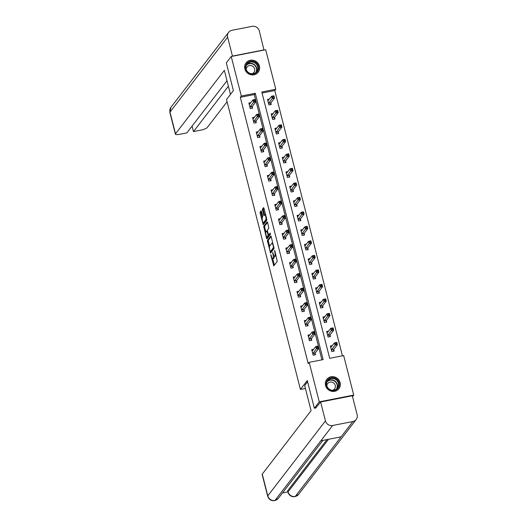 <?xml version="1.0" encoding="UTF-8"?>
<svg xmlns="http://www.w3.org/2000/svg" width="527" height="527" viewBox="0 0 527 527"><rect width="100%" height="100%" fill="white"/><g stroke="black" fill="none" stroke-linecap="round" stroke-linejoin="round"><path stroke-width="0.79" d="M274.271 256.221A3.083 0.777 -101.1 0 1 274.066 257.953L273.776 258.329A3.083 0.777 -101.1 0 1 273.625 258.428L272.696 258.612A3.083 0.777 -101.1 0 1 271.484 256.392L270.904 254.646L270.898 255.483L273.796 265.845L277.261 261.339L274.745 250.483L274.798 252.084A3.083 0.777 -101.1 0 1 274.923 255.806L274.639 256.181A3.083 0.777 -101.1 0 1 274.488 256.287A3.083 0.777 -101.1 0 1 273.276 254.06L272.657 252.341L273.006 254.416A3.083 0.777 -101.1 0 1 273.138 258.131L272.848 258.507A3.083 0.777 -101.1 0 1 272.696 258.612L274.336 265.134M259.409 66.112A7.655 7.233 -142.4 0 1 258.21 72.206A7.655 7.233 -142.4 0 1 250.727 74.709A7.655 7.233 -142.4 0 1 244.871 68.965A7.655 7.233 -142.4 0 1 246.076 62.871A7.655 7.233 -142.4 0 1 253.553 60.368A7.655 7.233 -142.4 0 1 259.409 66.112M340.086 382.635A7.655 7.233 -142.4 0 1 338.887 388.728A7.655 7.233 -142.4 0 1 331.404 391.232A7.655 7.233 -142.4 0 1 325.554 385.487A7.655 7.233 -142.4 0 1 326.753 379.394A7.655 7.233 -142.4 0 1 334.237 376.884A7.655 7.233 -142.4 0 1 340.086 382.635M261.497 211.531L261.122 210.833L260.101 212.131L260.14 213.297L263.269 224.759L266.781 220.22L266.741 219.061L263.994 208.29L263.612 207.598L262.393 209.153L263.612 214.924L263.987 215.622L264.613 214.832A2.576 0.652 -101.1 0 1 264.745 214.746A2.576 0.652 -101.1 0 1 265.819 216.874A2.576 0.652 -101.1 0 1 265.858 219.713L263.579 222.677A2.576 0.652 -101.1 0 1 263.454 222.769A2.576 0.652 -101.1 0 1 262.38 220.635A2.576 0.652 -101.1 0 1 262.334 217.796L262.677 216.142L261.497 211.531M316.088 407.885L314.349 408.227L307.287 380.52L300.423 389.44L226.524 99.517L233.389 90.591L226.327 62.884L231.228 56.508L265.707 49.742L275.779 89.261L261.8 92.008L329.685 358.314L343.663 355.567L353.736 395.085L319.257 401.851L309.178 362.332L323.156 359.592L255.279 93.286L241.3 96.026L231.228 56.508M314.349 408.227L319.257 401.851M321.918 359.836L254.297 94.557L240.319 97.304L308.203 363.61L309.178 362.332M240.319 97.304L241.3 96.026M267.341 240.516L270.549 253.112L274.014 248.606L271.227 236.676L270.806 236.01L267.341 240.516L268.269 240.332L269.541 246.333M266.504 238.257L263.724 226.327L267.182 221.821L267.611 222.486L268.823 228.257L267.42 230.082L267.459 231.248L268.618 234.996L270.16 233.039L270.456 234.344L266.932 238.922L266.504 238.257L267.439 238.072L267.149 236.933M300.423 389.44L305.429 388.458M313.697 349.256L311.734 349.638L313.157 355.218L315.482 354.763L315.1 353.255M310.001 334.75L308.038 335.132L309.454 340.712L311.786 340.258L311.404 338.749M306.299 320.245L304.336 320.627L305.759 326.206L308.091 325.752L307.709 324.243M302.603 305.739L300.64 306.121L302.063 311.701L304.395 311.246L304.007 309.738M298.908 291.233L296.945 291.615L298.368 297.195L300.693 296.741L300.311 295.232M295.206 276.728L293.243 277.11L294.665 282.689L296.997 282.235L296.615 280.726M291.51 262.222L289.547 262.604L290.97 268.184L293.302 267.729L292.913 266.221M287.814 247.716L285.851 248.098L287.274 253.678L289.6 253.223L289.218 251.715M284.119 233.211L282.156 233.593L283.579 239.172L285.904 238.718L285.522 237.209M280.417 218.705L278.454 219.087L279.877 224.667L282.208 224.212L281.826 222.704M276.721 204.199L274.758 204.581L276.181 210.161L278.513 209.706L278.124 208.198M273.026 189.694L271.062 190.076L272.485 195.655L274.811 195.201L274.429 193.692M269.323 175.188L267.367 175.57L268.783 181.15L271.115 180.695L270.733 179.187M265.628 160.682L263.665 161.064L265.088 166.644L267.42 166.189L267.037 164.681M261.932 146.177L259.969 146.559L261.392 152.138L263.724 151.684L263.335 150.175M258.237 131.671L256.274 132.053L257.696 137.633L260.022 137.178L259.64 135.67M254.534 117.165L252.571 117.547L253.994 123.127L256.326 122.672L255.944 121.164M250.839 102.66L248.876 103.042L250.299 108.621L252.631 108.167L252.242 106.658M342.418 355.811L274.798 90.539L262.064 93.035M332.333 345.593L330.37 345.982L331.793 351.562L334.125 351.101L333.736 349.599M328.637 331.088L326.674 331.476L328.097 337.056L330.422 336.595L330.04 335.093M324.942 316.582L322.979 316.971L324.395 322.55L326.727 322.089L326.345 320.587M321.239 302.076L319.276 302.465L320.699 308.045L323.031 307.584L322.649 306.082M317.544 287.571L315.581 287.959L317.004 293.539L319.336 293.078L318.947 291.576M313.848 273.065L311.885 273.454L313.308 279.033L315.633 278.572L315.251 277.07M310.146 258.559L308.183 258.948L309.606 264.528L311.938 264.067L311.556 262.565M306.45 244.06L304.487 244.442L305.91 250.022L308.242 249.561L307.854 248.059M302.755 229.555L300.792 229.937L302.215 235.516L304.54 235.055L304.158 233.553M299.059 215.049L297.096 215.431L298.513 221.011L300.845 220.556L300.462 219.048M295.357 200.543L293.394 200.925L294.817 206.505L297.149 206.05L296.767 204.542M291.662 186.038L289.698 186.42L291.121 191.999L293.453 191.545L293.065 190.036M287.966 171.532L286.003 171.914L287.426 177.494L289.751 177.039L289.369 175.531M284.264 157.026L282.307 157.408L283.724 162.988L286.056 162.533L285.674 161.025M280.568 142.521L278.605 142.903L280.028 148.482L282.36 148.028L281.978 146.519M276.873 128.015L274.91 128.397L276.332 133.977L278.658 133.522L278.276 132.013M273.177 113.509L271.214 113.891L272.637 119.471L274.962 119.016L274.58 117.508M269.475 99.004L267.512 99.386L268.935 104.965L271.267 104.511L270.885 103.002M352.53 396.647L353.736 395.085M274.798 90.539L275.779 89.261M254.297 94.557L255.279 93.286M274.488 256.287L275.417 256.102A3.083 0.777 -101.1 0 0 275.568 255.997L274.639 256.181M275.983 255.338A3.083 0.777 -101.1 0 1 275.858 255.621L275.568 255.997M271.188 236.537L268.269 240.332M270.858 251.491L271.095 252.407M270.14 251.096L270.437 251.557L273.473 247.604L273.111 245.47A3.083 0.777 -101.1 0 0 271.899 243.243A3.083 0.777 -101.1 0 0 271.748 243.349L269.672 246.05A3.083 0.777 -101.1 0 0 269.798 249.772L270.14 251.096M271.293 251.392L270.437 251.557M274.06 247.881L271.365 251.379M272.854 243.059A3.083 0.777 -101.1 0 0 272.834 243.059L271.899 243.243M265.904 232.071L264.692 227.302L263.763 227.486M267.571 222.348L264.653 226.142L264.692 227.302M269.495 234.805L270.456 233.665M265.964 231.979A2.576 0.652 -101.1 0 0 266.003 234.818A2.576 0.652 -101.1 0 0 267.084 236.946A2.576 0.652 -101.1 0 0 267.209 236.86L268.012 235.813L267.973 234.653L266.814 230.898L265.964 231.979M267.084 236.946L268.012 236.761A2.576 0.652 -101.1 0 0 268.138 236.676L267.209 236.86M268.987 234.923L268.138 236.676M263.454 222.769L264.383 222.585A2.576 0.652 -101.1 0 0 264.514 222.499L263.579 222.677M266.82 219.489A2.576 0.652 -101.1 0 1 266.794 219.535L264.514 222.499M263.955 208.152L263.329 208.969L263.368 210.135L264.58 214.878M263.533 222.75L263.856 224.021M261.464 211.393L261.076 213.112L262.288 217.875M330.633 347.016L331.345 346.878M335.587 343.064L335.824 343.993L336.76 343.815L336.522 342.879L334.454 342.833L336.786 342.379L337.379 344.704L335.047 345.159L334.454 342.833L330.752 347.484M333.479 351.232L333.808 349.342L337.379 344.704L336.76 343.815M331.411 350.053L335.824 343.993M336.786 342.379L336.522 342.879M312.709 350.534L311.997 350.679M317.188 347.649L318.117 347.471L317.88 346.542L316.951 346.72L317.188 347.649L316.411 348.815L315.818 346.496L318.15 346.035L318.743 348.36L316.411 348.815L312.774 353.709M312.116 351.147L315.818 346.496L316.951 346.72M318.117 347.471L318.743 348.36L315.172 352.998L314.843 354.888M317.88 346.542L318.15 346.035M337.313 380.053A6.627 6.258 -142.4 0 1 337.194 389.078A6.627 6.258 -142.4 0 1 328.018 388.471A6.627 6.258 -142.4 0 1 328.13 379.447A6.627 6.258 -142.4 0 1 337.313 380.053M328.262 388.287A6.133 5.797 37.6 0 0 337.425 388.129A6.133 5.797 37.6 0 0 336.865 380.494A6.133 5.797 37.6 0 0 327.702 380.652A6.133 5.797 37.6 0 0 328.262 388.287M332.544 390.303A4.368 4.124 37.6 0 0 334.197 383.478A4.368 4.124 37.6 0 0 326.859 385.929M337.899 389.763A7.609 7.187 37.6 0 0 338.69 388.9A7.609 7.187 37.6 0 0 337.998 379.433A7.609 7.187 37.6 0 0 326.635 379.624A7.609 7.187 37.6 0 0 326.002 380.613M256.629 63.536A6.627 6.258 -142.4 0 1 256.511 72.561A6.627 6.258 -142.4 0 1 247.334 71.949A6.627 6.258 -142.4 0 1 247.453 62.924A6.627 6.258 -142.4 0 1 256.629 63.536M247.585 71.764A6.133 5.797 37.6 0 0 256.748 71.613A6.133 5.797 37.6 0 0 256.188 63.978A6.133 5.797 37.6 0 0 247.025 64.129A6.133 5.797 37.6 0 0 247.585 71.764M251.866 73.78A4.368 4.124 37.6 0 0 253.52 66.955A4.368 4.124 37.6 0 0 246.175 69.406M257.216 73.246A7.609 7.187 37.6 0 0 258.013 72.377A7.609 7.187 37.6 0 0 257.321 62.911A7.609 7.187 37.6 0 0 245.957 63.108A7.609 7.187 37.6 0 0 245.325 64.096M307.61 381.772L304.692 385.56L311.088 410.665L262.262 474.142L267.795 495.854L325.449 420.908L320.627 401.989L315.752 407.951M325.449 420.908A6.034 5.705 37.6 0 0 332.636 425.5L320.871 440.796L341.094 436.83L352.859 421.534L332.636 425.5M352.859 421.534A6.034 5.705 37.6 0 0 356.186 419.492A6.034 5.705 37.6 0 0 357.135 414.69L352.306 395.77L320.627 401.989M282.465 492.962L287.867 491.902M267.683 496.217C268.849 499.537 271.188 501.019 274.699 500.65L274.989 500.452A6.034 5.705 37.6 0 1 267.795 495.854A5.889 1.232 165.7 0 0 267.683 496.217L262.15 474.504A5.889 1.232 -14.3 0 1 262.262 474.142M287.749 490.624L287.953 492.238L287.63 490.98A5.889 1.232 -14.3 0 1 287.749 490.624L326.997 439.597M328.512 439.301L288.065 491.882A6.034 5.705 37.6 0 0 295.206 496.48L298.532 494.445L356.186 419.492M230.47 94.386L224.344 70.348L175.517 133.818A5.889 1.232 165.7 0 0 175.405 134.181A5.889 1.232 165.7 0 0 179.931 134.253L186.874 132.89L226.992 80.736M228.58 32.358A6.034 5.705 37.6 0 0 227.631 37.16L169.984 112.113A5.889 1.232 165.7 0 0 169.865 112.468L170.932 107.304L228.58 32.358A6.034 5.705 37.6 0 1 231.906 30.316L252.13 26.35A6.034 5.705 37.6 0 1 259.317 30.941L263.974 50.085M227.631 37.16L232.453 56.086L264.139 49.867M192.091 126.111L193.488 131.592L200.431 130.228A5.889 1.232 165.7 0 0 207.203 127.606L227.091 101.744M193.488 131.592L228.389 86.224M326.938 332.511L327.649 332.372M331.891 328.558L332.129 329.487L333.057 329.309L332.82 328.374L330.758 328.328L333.09 327.873L333.683 330.198L331.351 330.653L330.758 328.328L327.056 332.978M329.777 336.727L330.113 334.836L333.683 330.198L333.057 329.309M327.708 335.547L332.129 329.487M333.09 327.873L332.82 328.374M323.242 318.005L323.953 317.867M328.196 314.052L328.433 314.981L329.362 314.803L329.125 313.868L327.063 313.822L329.388 313.367L329.981 315.693L327.656 316.147L327.063 313.822L323.361 318.473M326.081 322.221L326.417 320.33L329.981 315.693L329.362 314.803M324.013 321.042L328.433 314.981M329.388 313.367L329.125 313.868M309.013 336.028L308.302 336.173M313.493 333.15L314.421 332.965L314.184 332.036L313.255 332.214L313.493 333.15L312.715 334.309L312.122 331.99L314.448 331.529L315.041 333.854L312.715 334.309L309.072 339.204M308.42 336.641L312.122 331.99L313.255 332.214M314.421 332.965L315.041 333.854L311.477 338.492L311.141 340.383M314.184 332.036L314.448 331.529M305.311 321.523L304.599 321.668M309.79 318.644L310.726 318.46L310.489 317.531L309.553 317.709L309.79 318.644L309.013 319.81L308.427 317.485L310.752 317.023L311.345 319.349L309.013 319.81L305.377 324.698M304.725 322.135L308.427 317.485L309.553 317.709M310.726 318.46L311.345 319.349L307.775 323.986L307.445 325.877M310.489 317.531L310.752 317.023M319.54 303.499L320.251 303.361M324.494 299.547L324.731 300.476L325.666 300.298L325.429 299.362L323.361 299.316L325.693 298.862L326.285 301.187L323.953 301.642L323.361 299.316L319.665 303.967M322.386 307.715L322.715 305.825L326.285 301.187L325.666 300.298M320.317 306.536L324.731 300.476M325.693 298.862L325.429 299.362M315.844 288.994L316.556 288.855M320.798 285.041L321.035 285.97L321.964 285.792L321.727 284.857L319.665 284.811L321.997 284.356L322.59 286.681L320.258 287.136L319.665 284.811L315.963 289.461M318.69 293.21L319.019 291.319L322.59 286.681L321.964 285.792M316.622 292.03L321.035 285.97M321.997 284.356L321.727 284.857M312.149 274.495L312.86 274.35M317.102 270.535L317.34 271.464L318.268 271.286L318.031 270.351L315.969 270.311L318.301 269.85L318.894 272.176L316.562 272.63L315.969 270.311L312.267 274.956M314.988 278.704L315.324 276.813L318.894 272.176L318.268 271.286M312.919 277.525L317.34 271.464M318.301 269.85L318.031 270.351M301.615 307.017L300.904 307.162M306.095 304.138L307.024 303.954L306.786 303.025L305.858 303.203L306.095 304.138L305.317 305.304L304.725 302.979L307.057 302.518L307.649 304.843L305.317 305.304L301.681 310.192M301.022 307.63L304.725 302.979L305.858 303.203M307.024 303.954L307.649 304.843L304.079 309.481L303.75 311.371M306.786 303.025L307.057 302.518M297.92 292.511L297.208 292.656M302.399 289.633L303.328 289.448L303.091 288.519L302.162 288.697L302.399 289.633L301.622 290.799L301.029 288.473L303.361 288.012L303.954 290.337L301.622 290.799L297.979 295.693M297.327 293.124L301.029 288.473L302.162 288.697M303.328 289.448L303.954 290.337L300.383 294.975L300.047 296.866M303.091 288.519L303.361 288.012M294.224 278.006L293.513 278.151M298.697 275.127L299.632 274.942L299.395 274.014L298.46 274.192L298.697 275.127L297.926 276.293L297.333 273.968L299.659 273.506L300.252 275.832L297.926 276.293L294.283 281.187M293.631 278.618L297.333 273.968L298.46 274.192M299.632 274.942L300.252 275.832L296.688 280.469L296.352 282.36M299.395 274.014L299.659 273.506M308.453 259.989L309.165 259.844M313.4 256.03L313.637 256.959L314.573 256.781L314.336 255.852L312.274 255.806L314.599 255.345L315.192 257.67L312.867 258.125L312.274 255.806L308.572 260.45M311.292 264.198L311.628 262.308L315.192 257.67L314.573 256.781M309.224 263.019L313.637 256.959M314.599 255.345L314.336 255.852M290.522 263.507L289.81 263.645M295.001 260.621L295.937 260.437L295.7 259.508L294.764 259.686L295.001 260.621L294.224 261.787L293.631 259.462L295.963 259.001L296.556 261.326L294.224 261.787L290.588 266.682M289.929 264.113L293.631 259.462L294.764 259.686M295.937 260.437L296.556 261.326L292.986 265.964L292.656 267.854M295.7 259.508L295.963 259.001M304.751 245.483L305.462 245.338M309.705 241.524L309.942 242.453L310.877 242.275L310.64 241.346L308.572 241.3L310.904 240.839L311.497 243.164L309.165 243.619L308.572 241.3L304.869 245.944M307.597 249.693L307.926 247.802L311.497 243.164L310.877 242.275M305.528 248.513L309.942 242.453M310.904 240.839L310.64 241.346M286.826 249.001L286.115 249.139M291.306 246.116L292.235 245.931L291.998 245.002L291.069 245.18L291.306 246.116L290.529 247.282L289.936 244.956L292.268 244.495L292.86 246.82L290.529 247.282L286.892 252.176M286.233 249.607L289.936 244.956L291.069 245.18M292.235 245.931L292.86 246.82L289.29 251.458L288.961 253.349M291.998 245.002L292.268 244.495M301.055 230.978L301.767 230.833M306.009 227.018L306.246 227.947L307.175 227.769L306.938 226.841L304.876 226.794L307.208 226.333L307.801 228.659L305.469 229.113L304.876 226.794L301.174 231.439M303.901 235.187L304.231 233.296L307.801 228.659L307.175 227.769M301.833 234.008L306.246 227.947M307.208 226.333L306.938 226.841M283.131 234.495L282.419 234.634M287.61 231.61L288.539 231.425L288.302 230.497L287.373 230.674L287.61 231.61L286.833 232.776L286.24 230.451L288.565 229.989L289.158 232.315L286.833 232.776L283.19 237.67M282.538 235.101L286.24 230.451L287.373 230.674M288.539 231.425L289.158 232.315L285.594 236.959L285.259 238.843M288.302 230.497L288.565 229.989M297.36 216.472L298.071 216.327M302.314 212.513L302.551 213.442L303.48 213.264L303.242 212.335L301.18 212.289L303.506 211.828L304.099 214.153L301.773 214.608L301.18 212.289L297.478 216.933M300.199 220.681L300.535 218.791L304.099 214.153L303.48 213.264M298.13 219.502L302.551 213.442M303.506 211.828L303.242 212.335M279.429 219.99L278.724 220.128M283.908 217.104L284.843 216.92L284.606 215.991L283.671 216.169L283.908 217.104L283.137 218.27L282.544 215.945L284.87 215.484L285.463 217.809L283.137 218.27L279.494 223.165M278.842 220.596L282.544 215.945L283.671 216.169M284.843 216.92L285.463 217.809L281.892 222.453L281.563 224.337M284.606 215.991L284.87 215.484M293.664 201.966L294.369 201.821M298.611 198.007L298.849 198.936L299.784 198.758L299.547 197.829L297.485 197.783L299.81 197.322L300.403 199.647L298.071 200.102L297.485 197.783L293.783 202.427M296.503 206.176L296.833 204.285L300.403 199.647L299.784 198.758M294.435 204.996L298.849 198.936M299.81 197.322L299.547 197.829M275.733 205.484L275.022 205.622M280.212 202.599L281.141 202.414L280.911 201.485L279.975 201.663L280.212 202.599L279.435 203.765L278.842 201.439L281.174 200.978L281.767 203.303L279.435 203.765L275.799 208.659M275.14 206.09L278.842 201.439L279.975 201.663M281.141 202.414L281.767 203.303L278.197 207.948L277.867 209.832M280.911 201.485L281.174 200.978M289.962 187.46L290.673 187.316M294.916 183.501L295.153 184.43L296.082 184.252L295.845 183.324L293.783 183.277L296.115 182.816L296.708 185.142L294.376 185.596L293.783 183.277L290.081 187.922M292.808 191.67L293.137 189.779L296.708 185.142L296.082 184.252M290.739 190.491L295.153 184.43M296.115 182.816L295.845 183.324M272.037 190.978L271.326 191.117M276.517 188.093L277.446 187.908L277.209 186.98L276.28 187.157L276.517 188.093L275.74 189.259L275.147 186.933L277.479 186.472L278.072 188.798L275.74 189.259L272.097 194.153M271.445 191.584L275.147 186.933L276.28 187.157M277.446 187.908L278.072 188.798L274.501 193.442L274.165 195.326M277.209 186.98L277.479 186.472M286.266 172.955L286.978 172.81M291.22 168.996L291.457 169.925L292.386 169.747L292.149 168.818L290.087 168.772L292.419 168.311L293.012 170.636L290.68 171.091L290.087 168.772L286.385 173.423M289.106 177.164L289.442 175.274L293.012 170.636L292.386 169.747M287.037 175.985L291.457 169.925M292.419 168.311L292.149 168.818M268.342 176.473L267.63 176.611M272.815 173.587L273.75 173.403L273.513 172.474L272.578 172.652L272.815 173.587L272.044 174.753L271.451 172.428L273.776 171.967L274.369 174.292L272.044 174.753L268.401 179.648M267.749 177.079L271.451 172.428L272.578 172.652M273.75 173.403L274.369 174.292L270.806 178.936L270.47 180.82M273.513 172.474L273.776 171.967M282.571 158.449L283.282 158.304M287.518 154.49L287.755 155.425L288.691 155.241L288.453 154.312L286.392 154.266L288.717 153.805L289.31 156.13L286.984 156.591L286.392 154.266L282.689 158.917M285.41 162.659L285.746 160.768L289.31 156.13L288.691 155.241M283.342 161.479L287.755 155.425M288.717 153.805L288.453 154.312M264.64 161.967L263.928 162.105M269.119 159.082L270.055 158.897L269.817 157.968L268.882 158.153L269.119 159.082L268.342 160.248L267.749 157.922L270.081 157.461L270.674 159.786L268.342 160.248L264.706 165.142M264.047 162.573L267.749 157.922L268.882 158.153M270.055 158.897L270.674 159.786L267.103 164.431L266.774 166.315M269.817 157.968L270.081 157.461M278.869 143.943L279.58 143.799M283.822 139.984L284.06 140.92L284.995 140.735L284.758 139.807L282.689 139.76L285.021 139.299L285.614 141.625L283.282 142.086L282.689 139.76L278.987 144.411M281.714 148.153L282.044 146.262L285.614 141.625L284.995 140.735M279.646 146.974L284.06 140.92M285.021 139.299L284.758 139.807M260.944 147.461L260.233 147.6M265.424 144.576L266.352 144.391L266.115 143.463L265.186 143.647L265.424 144.576L264.646 145.742L264.053 143.416L266.385 142.955L266.978 145.281L264.646 145.742L261.01 150.636M260.351 148.067L264.053 143.416L265.186 143.647M266.352 144.391L266.978 145.281L263.408 149.925L263.078 151.809M266.115 143.463L266.385 142.955M275.173 129.438L275.885 129.293M280.127 125.479L280.364 126.414L281.293 126.23L281.056 125.301L278.994 125.255L281.326 124.794L281.919 127.119L279.587 127.58L278.994 125.255L275.292 129.905M278.019 133.647L278.348 131.757L281.919 127.119L281.293 126.23M275.95 132.475L280.364 126.414M281.326 124.794L281.056 125.301M257.248 132.956L256.537 133.094M261.728 130.07L262.657 129.886L262.42 128.957L261.491 129.141L261.728 130.07L260.951 131.236L260.358 128.911L262.69 128.45L263.276 130.775L260.951 131.236L257.308 136.131M256.656 133.562L260.358 128.911L261.491 129.141M262.657 129.886L263.276 130.775L259.712 135.419L259.376 137.303M262.42 128.957L262.69 128.45M271.477 114.932L272.189 114.787M276.431 110.973L276.668 111.908L277.597 111.724L277.36 110.795L275.298 110.749L277.63 110.288L278.216 112.613L275.891 113.074L275.298 110.749L271.596 115.4M274.317 119.142L274.653 117.251L278.216 112.613L277.597 111.724M272.248 117.969L276.668 111.908M277.63 110.288L277.36 110.795M253.546 118.45L252.841 118.588M258.026 115.565L258.961 115.38L258.724 114.451L257.789 114.636L258.026 115.565L257.255 116.73L256.662 114.405L258.988 113.944L259.58 116.269L257.255 116.73L253.612 121.625M252.96 119.056L256.662 114.405L257.789 114.636M258.961 115.38L259.58 116.269L256.01 120.914L255.681 122.798M258.724 114.451L258.988 113.944M267.782 100.426L268.487 100.288M272.729 96.467L272.966 97.403L273.902 97.218L273.665 96.289L271.603 96.243L273.928 95.782L274.521 98.108L272.195 98.569L271.603 96.243L267.9 100.894M270.621 104.636L270.95 102.745L274.521 98.108L273.902 97.218M268.553 103.463L272.966 97.403M273.928 95.782L273.665 96.289M249.851 103.944L249.139 104.082M254.33 101.059L255.266 100.874L255.028 99.946L254.093 100.13L254.33 101.059L253.553 102.225L252.96 99.899L255.292 99.438L255.885 101.764L253.553 102.225L249.917 107.119M249.258 104.55L252.96 99.899L254.093 100.13M255.266 100.874L255.885 101.764L252.314 106.408L251.985 108.292M255.028 99.946L255.292 99.438M271.24 255.417L270.898 255.483M274.817 250.766L274.475 250.832M273.032 253.092L272.69 253.158M273.776 258.329L272.848 258.507M274.066 257.953L273.138 258.131M273.355 254.343L273.006 254.416M275.858 255.621L274.923 255.806M275.14 252.018L274.798 252.084M274.303 265.002L273.368 265.18M271.056 252.268L270.127 252.453M268.309 241.498L267.38 241.682M273.987 247.506L273.473 247.604M273.79 246.722L273.447 246.794M273.454 245.404L273.111 245.47M264.653 226.142L263.724 226.327M269.6 234.785L268.665 234.963M268.941 235.635L268.012 235.813M268.322 234.581L267.973 234.653M267.532 231.531L267.189 231.597M267.38 230.813L266.866 230.912M266.794 219.535L265.858 219.713M264.541 214.746L263.612 214.924M263.368 210.135L262.433 210.319M263.329 208.969L262.393 209.153M263.823 223.883L262.887 224.067M261.076 213.112L260.14 213.297M261.036 211.946L260.101 212.131M333.756 349.506L331.424 349.961M333.808 349.342L331.483 349.803M312.84 353.459L315.172 352.998M312.788 353.617L315.113 353.162M327.241 381.35A6.133 5.797 -142.4 0 1 335.844 381.825A6.133 5.797 -142.4 0 1 336.865 388.755M336.338 389.196A5.935 5.606 37.6 0 0 335.607 382.075A5.935 5.606 37.6 0 0 326.951 381.976M246.564 64.834A6.133 5.797 -142.4 0 1 255.167 65.302A6.133 5.797 -142.4 0 1 256.188 72.232M255.661 72.673A5.935 5.606 37.6 0 0 254.93 65.559A5.935 5.606 37.6 0 0 246.274 65.453M274.699 500.65L278.269 498.423A6.034 5.705 37.6 0 1 274.989 500.452L320.871 440.796M341.094 436.83L295.212 496.48A6.034 5.705 37.6 0 0 298.532 494.445M170.932 107.304A6.034 5.705 37.6 0 0 169.984 112.113L175.517 133.818M330.054 335.001L327.728 335.455M330.113 334.836L327.781 335.297M326.358 320.495L324.026 320.95M326.417 320.33L324.085 320.791M309.145 338.953L311.477 338.492M309.085 339.111L311.417 338.657M305.449 324.448L307.775 323.986M305.39 324.606L307.722 324.151M322.662 305.989L320.33 306.444M322.715 305.825L320.39 306.286M318.967 291.484L316.635 291.938M319.019 291.319L316.687 291.78M315.265 276.978L312.939 277.433M315.324 276.813L312.992 277.274M301.747 309.942L304.079 309.481M301.694 310.1L304.026 309.645M298.051 295.436L300.383 294.975M297.999 295.601L300.324 295.14M294.356 280.931L296.688 280.469M294.297 281.095L296.629 280.634M311.569 262.472L309.237 262.927M311.628 262.308L309.296 262.769M290.66 266.425L292.986 265.964M290.601 266.59L292.933 266.128M307.873 247.967L305.541 248.421M307.926 247.802L305.601 248.263M286.958 251.919L289.29 251.458M286.905 252.084L289.231 251.623M304.171 233.461L301.846 233.916M304.231 233.296L301.899 233.757M283.262 237.413L285.594 236.959M283.21 237.578L285.535 237.117M300.476 218.955L298.144 219.41M300.535 218.791L298.203 219.252M279.567 222.908L281.892 222.453M279.508 223.073L281.84 222.611M296.78 204.45L294.448 204.904M296.833 204.285L294.507 204.746M275.865 208.402L278.197 207.948M275.812 208.567L278.144 208.106M293.084 189.944L290.752 190.399M293.137 189.779L290.805 190.24M272.169 193.896L274.501 193.442M272.116 194.061L274.442 193.6M289.382 175.438L287.057 175.893M289.442 175.274L287.11 175.735M268.474 179.391L270.806 178.936M268.414 179.555L270.746 179.094M285.687 160.933L283.355 161.387M285.746 160.768L283.414 161.229M264.778 164.885L267.103 164.431M264.719 165.05L267.051 164.589M281.991 146.427L279.659 146.881M282.044 146.262L279.718 146.723M261.076 150.379L263.408 149.925M261.023 150.544L263.355 150.083M278.289 131.921L275.964 132.376M278.348 131.757L276.016 132.218M257.38 135.874L259.712 135.419M257.328 136.038L259.653 135.577M274.593 117.416L272.268 117.877M274.653 117.251L272.321 117.712M253.685 121.368L256.01 120.914M253.625 121.533L255.957 121.072M270.898 102.91L268.566 103.371M270.95 102.745L268.625 103.206M249.989 106.862L252.314 106.408M249.93 107.027L252.262 106.566M271.333 251.399L270.404 251.583M269.547 234.811L268.618 234.996M267.373 230.793L266.814 230.898M265.595 214.575L264.745 214.746M326.635 379.624L326.292 380.072M338.69 388.9L338.347 389.341M245.957 63.108L245.615 63.55M258.013 72.377L257.67 72.825M278.269 498.423L322.893 440.401M287.953 492.238C289.106 495.538 291.424 497.02 294.916 496.684M175.405 134.181L169.865 112.468"/></g></svg>
